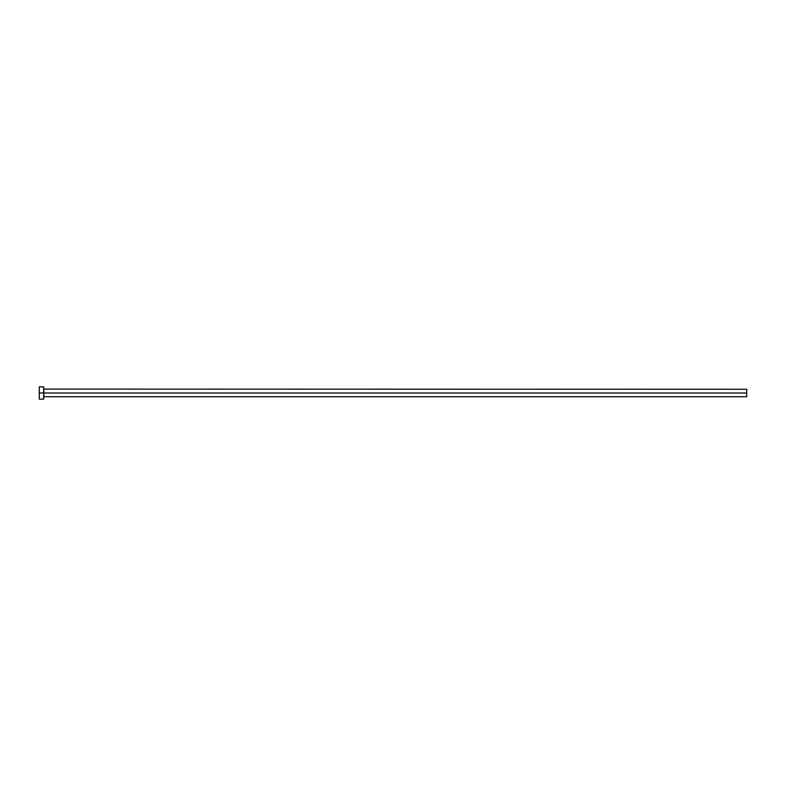<?xml version="1.0" encoding="UTF-8"?>
<svg xmlns="http://www.w3.org/2000/svg" width="786" height="786" viewBox="0 0 786 786"><rect width="100%" height="100%" fill="white"/><g stroke="black" fill="none" stroke-linecap="round" stroke-linejoin="round"><path stroke-width="1.18" d="M39.3 399.15L39.3 386.85L39.3 393L746.7 393L746.7 396.734L746.7 393L43.869 393L43.869 389.267L43.869 393L39.3 393L39.3 399.15L43.692 399.15L43.692 386.85L43.692 399.15M43.692 396.91L43.869 393L43.869 396.734L746.7 396.734M746.7 393L746.7 389.267L746.7 393M746.7 389.267L43.692 389.09M39.3 386.85L43.692 386.85"/></g></svg>
